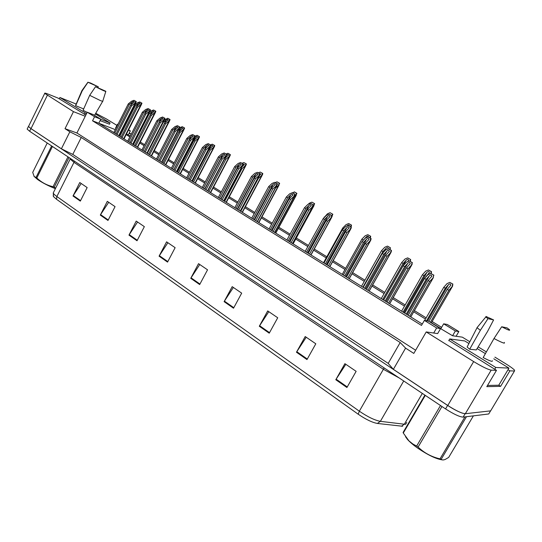 <?xml version="1.0" encoding="UTF-8"?>
<svg xmlns="http://www.w3.org/2000/svg" width="542" height="542" viewBox="0 0 542 542"><rect width="100%" height="100%" fill="white"/><g stroke="black" fill="none" stroke-linecap="round" stroke-linejoin="round"><path stroke-width="0.81" d="M448.871 340.444L496.486 370.342L491.194 370.139C487.915 369.529 482.075 366.677 473.661 361.575L426.215 331.941L437.658 333.594L440.558 328.594L428.417 321.115L424.379 320.397L436.635 327.964L433.702 333.025M494.907 357.137L505.544 363.655C510.273 366.582 513.288 368.77 514.588 370.213L514.46 371.019L509.873 370.85L508.017 369.705M440.361 328.472L452.584 335.755L462.326 337.158L469.833 341.758M478.146 346.86L486.377 351.907M424.379 320.397L421.48 325.424L92.54 120.798L98.793 123.224L422.272 324.041M100.101 120.615L109.457 124.199M415.639 350.234L76.91 132.986L85.25 116.259L73.468 111.652L44.722 93.38C44.451 92.858 45.555 93.095 48.042 94.078L58.082 98.109L85.866 115.026M115.297 129.626L98.793 123.224L100.805 119.213L93.529 114.721L87.262 112.228L94.565 116.74L92.54 120.798M117.919 124.43L117.478 124.254L115.534 128.088L115.947 128.346M131.225 134.22L129.064 133.373M95.799 113.339L106.286 118.874L116.903 125.378M129.274 132.966L131.245 134.172M126.503 133.976L130.358 135.92M140.317 142.045L144.612 144.687M154.28 150.635L159.213 153.664M168.576 159.423L174.165 162.864M183.21 168.427L189.49 172.288M198.196 177.641L205.208 181.949M213.555 187.085L221.319 191.861M229.286 196.766L237.843 202.03M245.418 206.685L254.808 212.457M261.955 216.854L272.213 223.168M278.92 227.288L290.092 234.158M296.325 237.992L308.452 245.451M314.272 249.035L326.84 256.759M333.195 260.668L345.627 268.317M352.646 272.633L364.929 280.187M372.652 284.936L384.773 292.389M393.228 297.592L405.172 304.943M414.406 310.62L426.161 317.849M432.137 321.521L441.615 327.354M443.661 323.825L455.361 330.986L458.85 331.548L447.258 324.468L443.661 323.825L440.917 328.567L431.446 322.727M425.47 319.048L413.729 311.813M404.495 306.128L392.557 298.771M384.109 293.561L371.995 286.101M364.278 281.345L352.002 273.785M344.99 269.462L332.564 261.806M326.209 257.89L313.655 250.16M307.842 246.576L295.722 239.103M289.489 235.269L278.324 228.392M271.623 224.259L261.373 217.945M254.225 213.541L244.842 207.762M237.274 203.094L228.724 197.83M220.757 192.918L212.999 188.142M204.652 183L197.654 178.684M188.955 173.325L182.674 169.456M173.636 163.887L168.047 160.446M158.691 154.68L153.759 151.645M144.097 145.69L139.802 143.041M129.856 136.916L126.164 134.64M76.91 132.986L65.013 128.684L69.85 131.801L61.395 148.799L31.016 128.617L28.516 126.482L28.706 126.09M65.013 128.684L73.468 111.652M69.85 131.801L81.239 137.478L72.777 154.402L61.395 148.799M81.239 137.478L400.186 342.524L388.201 363.397L72.777 154.402M400.186 342.524L405.585 348.127L393.37 369.339L388.201 363.397M405.585 348.127L413.803 353.418L426.215 331.941M491.106 410.098L490.646 410.863L465.334 413.715C461.865 413.478 456.012 410.734 447.78 405.484L393.37 369.339M509.873 370.85L500.625 386.338L486.791 386.656L496.486 370.342M128.447 130.141L130.331 130.886L128.603 129.829M130.331 130.886L128.386 134.707M458.85 331.548L456.1 336.264M87.262 112.228L85.25 116.259M117.478 124.254L117.885 124.497M455.361 330.986L452.584 335.755M94.565 116.74L100.805 119.213M436.635 327.964L440.558 328.594M500.625 386.338L498.782 385.179M402.638 426.263L377.374 423.444C372.232 422.509 365.843 419.433 358.215 414.217L56.504 199.266L53.543 196.658L53.163 195.764M462.685 413.248C458.512 411.859 453.491 409.257 447.617 405.43L30.928 128.603L28.428 126.469L28.719 126.062M489.202 413.18L488.735 413.966L463.119 417.123C459.636 416.913 453.783 414.183 445.565 408.919L29.634 131.252L27.141 129.104L27.337 128.698M128.969 235.126L136.218 221.089L144.348 226.644L137.031 240.763L128.969 235.126L129.247 234.645L137.289 240.262M100.311 215.093L107.316 201.346L115.06 206.637L107.987 220.458L100.311 215.093L100.582 214.618L108.237 219.971M73.001 196.001L79.782 182.532L87.16 187.573L80.324 201.116L73.001 196.001L73.265 195.54L80.562 200.635M224.11 301.643L232.193 286.657L241.685 293.147L233.521 308.222L224.11 301.643L224.415 301.128L233.805 307.693M259.3 326.25L267.701 310.918L277.721 317.768L269.232 333.195L259.3 326.25L259.618 325.722L269.53 332.652M296.467 352.239L305.207 336.548L315.81 343.791L306.975 359.583L296.467 352.239L296.799 351.697L307.287 359.028M335.796 379.732L344.902 363.668L356.135 371.338L346.921 387.51L335.796 379.732L336.135 379.176L347.246 386.941M159.077 256.176L166.584 241.84L175.134 247.68L167.553 262.104L159.077 256.176L159.362 255.688L167.824 261.596M190.75 278.324L198.535 263.663L207.539 269.814L199.673 284.564L190.75 278.324L191.048 277.816L199.951 284.042M199.768 264.51L191.048 277.816M167.878 242.721L159.362 255.688M345.83 364.299L336.135 379.176M306.23 337.246L296.799 351.697M268.798 311.67L259.618 325.722M233.365 287.463L224.415 301.128M81.198 183.501L73.265 195.54M108.698 202.288L100.582 214.618M137.56 222.01L129.247 234.645M452.157 286.576L452.665 284.049L452.672 285.993L448.864 290.309L430.375 322.314M448.864 290.309L447.292 289.387L428.83 321.365M452.943 284.137L449.833 282.402L447.062 283.595L443.762 287.314L424.664 320.444M447.292 289.387L450.829 285.112C450.537 283.71 449.724 283.595 448.39 284.78L445.328 288.236L426.554 320.783M445.328 288.236L443.762 287.314M452.665 284.049L449.833 282.402M433.099 277.68L433.654 275.126L433.248 277.728L429.691 281.461L409.738 316.264M429.691 281.461L428.112 280.532L408.187 315.302M433.952 275.228L430.802 273.466L427.97 274.679L424.569 278.446L404.711 313.14M428.112 280.532L431.784 276.169C431.473 274.78 430.646 274.679 429.298 275.871L426.141 279.367L406.256 314.096M426.141 279.367L424.569 278.446M433.654 275.126L430.802 273.466L431.208 271.569L428.458 269.963L431.507 271.664L431.181 273.602M442.428 459.887C436.344 459.101 428.044 455.138 417.523 447.997C413.133 444.874 409.786 442.015 407.482 439.427L405.511 436.71M441.96 406.514L418.099 447.062L416.669 446.052L440.497 405.538M425.287 395.382L403.289 433.024L408.966 440.903L412.97 444.081L416.669 446.052M403.289 433.024L403.099 432.462L424.914 395.132M403.444 432.726L403.099 432.462M466.486 416.71L441.208 459.257L440.023 458.857L464.941 416.9M441.208 459.257C442.076 460.131 443.444 460.172 445.314 459.386L448.661 457.421L473.396 415.856M418.099 447.062C424.203 452.956 431.513 456.886 440.023 458.857M55.392 188.663C48.638 186.035 42.689 182.972 37.554 179.477L33.97 176.299M52.445 146.475L36.836 177.972L36.05 177.417L51.639 145.94M47.235 143L32.71 172.383L34.187 176.536L36.05 177.417M69.024 157.546L54.22 187.186L53.069 186.699L67.967 156.841M54.22 187.186L55.636 188.176M36.836 177.972C41.456 182.41 46.869 185.317 53.069 186.699M425.985 276.874L425.456 277.457M425.843 276.786L429.399 272.579C429.108 271.23 428.309 271.135 427.001 272.287L423.939 275.668L422.414 274.774L425.714 271.135L428.458 269.963M422.414 274.774L401.595 311.203M423.939 275.668L403.085 312.131M409.935 261.203L410.667 259.537L407.679 257.877L404.969 259.022L401.663 262.579L381.263 298.581M410.667 259.537L410.321 261.427M407.699 261.617L408.573 260.397C408.282 259.11 407.496 259.022 406.209 260.146L403.146 263.453L382.713 299.482M403.146 263.453L401.663 262.579M410.355 259.435L407.679 257.877M391.459 250.438L391.175 252.084L390.511 252.755L391.128 250.323L391.459 250.438L389.63 249.354L390.396 247.748L387.476 246.115L384.793 247.247L381.487 250.722L361.494 286.312M390.396 247.748L390.037 249.591M388.18 248.866L388.316 248.548C388.025 247.321 387.252 247.247 385.992 248.338L382.923 251.569L362.903 287.185M382.923 251.569L381.487 250.722M390.077 247.633L387.476 246.115M369.888 237.836L370.349 236.149L370.687 236.278L367.815 234.679L365.159 235.79L361.86 239.191L342.253 274.367M370.687 236.278L370.308 238.08M368.614 237.03L368.614 237.03C368.323 235.851 367.557 235.79 366.324 236.847L362.903 240.648M363.255 240.018L361.86 239.191M370.349 236.149L367.815 234.679M487.976 318.662L485.801 316.982L485.991 316.453L493.599 319.929L487.976 318.662L480.354 330.315L477.007 327.666L485.801 316.982M492.482 360.755L492.075 361.351C490.612 361.175 487.637 359.915 483.159 357.564L493.999 338.52C499.229 341.304 502.664 342.856 504.304 343.174L504.439 342.402M507.075 327.876L509.385 329.631C510.584 330.986 508.017 330.031 501.689 326.765L507.075 327.876M501.689 326.765L493.999 338.52M468.925 343.513L464.758 340.952L449.745 338.953L495.788 367.476L508.958 368.12L493.796 358.797M448.735 340.688L449.745 338.953M485.395 353.635L477.116 348.547M487.509 385.443L498.748 385.233L508.958 368.12M494.738 369.251L495.788 367.476M493.599 319.929L487.482 331.582L476.269 349.936L469.67 349.231L467.129 347.009L467.563 346.169M469.67 349.231L480.354 330.315M87.987 82.269L90.514 82.994L98.312 86.835L87.987 82.269L82.208 90.832L82.086 90.351M87.187 112.384L83.082 110.297L89.694 95.338L99.918 100.338C102.181 101.286 103.143 101.53 102.817 101.076M105.785 91.246L105.853 91.313C105.771 91.774 102.323 90.236 95.507 86.713L105.785 91.246M95.507 86.713L89.694 95.338M102.689 101.3L94.538 115.344M76.185 104.057L59.918 97.499L86.551 113.657M59.261 98.84L59.918 97.499M109.416 124.281L110.08 122.959L95.439 113.962M100.771 119.281L110.08 122.959M84.383 114.437L85.06 113.075M98.312 86.835L97.98 87.804M83.685 108.928L75.663 105.71L75.65 105.304M75.663 105.71L82.208 90.832M411.493 265.038L412.083 262.545L412.116 264.388L408.092 268.737L388.553 303.107M408.092 268.737L406.554 267.829L387.042 302.172M412.401 262.653L409.318 260.932L406.514 262.125L403.113 265.804L383.668 300.078M406.554 267.829L410.24 263.534C409.935 262.213 409.122 262.125 407.801 263.276L404.637 266.698L385.166 301.006M404.637 266.698L403.113 265.804M412.083 262.545L409.318 260.932M390.511 252.755L387.103 256.366L367.964 290.329M387.103 256.366L385.606 255.492L366.5 289.421M389.63 249.354L388.438 248.751L385.674 249.923L382.266 253.52L363.221 287.382M385.606 255.492L389.312 251.264C389.007 249.998 388.207 249.923 386.913 251.048L383.75 254.394L364.678 288.283M383.75 254.394L382.266 253.52M391.128 250.323L388.438 248.751M370.111 240.817L370.762 238.439L371.107 238.568L370.816 240.133L366.704 244.354L347.957 277.904M366.704 244.354L365.254 243.5L346.534 277.023M371.107 238.568L368.147 236.915L365.41 238.06L362.002 241.583L343.343 275.045M365.254 243.5L368.973 239.34C368.662 238.128 367.876 238.067 366.609 239.157L363.445 242.43L344.759 275.919M363.445 242.43L362.002 241.583M370.762 238.439L368.147 236.915M350.667 226.631L351.155 224.984L351.501 225.113L348.689 223.548L346.06 224.639L342.754 227.972L323.527 262.741M351.501 225.113L351.101 226.888M343.723 228.541L342.754 227.972M349.407 225.899L349.434 225.818C349.15 224.686 348.398 224.639 347.185 225.668L346.765 226.095M351.155 224.984L348.689 223.548M331.961 215.73L332.463 214.104L332.822 214.246L330.064 212.708L327.463 213.778L323.405 218.426M332.822 214.246L331.975 216.373M324.563 217.281L324.163 217.044M330.769 214.903L329.306 214.239M332.463 214.104L330.064 212.708M313.08 206.129L313.737 205.73L292.971 243.771M313.554 205.662L314.265 203.514L314.631 203.657L311.921 202.152L309.346 203.203L308.283 204.246M314.631 203.657L313.737 205.73M312.551 204.395L311.216 203.623M314.265 203.514L311.921 202.152M350.281 229.212L350.959 226.888L351.318 227.023L351.033 228.514L346.873 232.667L328.499 265.831M346.873 232.667L345.464 231.84L327.117 264.97M351.318 227.023L348.418 225.404L345.708 226.536L342.3 229.977L324.014 263.039M345.464 231.84L349.19 227.748C348.885 226.59 348.113 226.542 346.866 227.599L343.709 230.804L325.39 263.9M343.709 230.804L342.3 229.977M350.959 226.888L348.418 225.404M330.993 217.918L331.697 215.655L332.063 215.797L331.779 217.207L327.592 221.305L309.577 254.076M327.592 221.305L326.216 220.499L308.229 253.243M332.063 215.797L329.224 214.212L326.541 215.316L323.14 218.69L305.207 251.366M326.216 220.499L329.956 216.475C329.651 215.364 328.886 215.323 327.666 216.36L324.509 219.49L306.548 252.199M324.509 219.49L323.14 218.69M331.697 215.655L329.224 214.212M312.226 206.936L312.958 204.72L313.337 204.869L313.052 206.211L308.825 210.255L291.156 242.647M308.825 210.255L307.49 209.469L289.848 241.834M313.337 204.869L310.546 203.318L307.897 204.402L304.496 207.701L286.908 240.004M307.49 209.469L311.237 205.499C310.932 204.442 310.18 204.409 308.981 205.418L305.823 208.487L288.215 240.817M305.823 208.487L304.496 207.701M312.958 204.72L310.546 203.318M294.001 197.024L295.986 195.371L275.607 232.992M295.803 195.296L296.535 193.196L296.908 193.345L294.631 192.024L291.569 193.033M296.908 193.345L295.986 195.371M294.834 194.063L292.368 192.708L289.74 193.779L286.345 197.01L269.089 228.948M296.535 193.196L294.252 191.868M275.478 188.04L278.696 185.276L258.683 222.484M278.507 185.201L279.252 183.142L279.638 183.298L277.03 181.848L275.167 182.6M279.638 183.298L278.696 185.276M277.226 184.504L277.626 183.846L276.305 183.257M279.252 183.142L277.03 181.848M261.637 175.351L262.409 173.338L262.802 173.501L262.538 174.632L258.358 178.386L240.756 211.353M262.802 173.501L260.241 172.078L258.405 172.817M259.537 175.486L260.797 174.009L259.51 173.454M262.409 173.338L260.241 172.078M245.194 165.75L245.98 163.779L246.38 163.948L246.122 165.019L241.922 168.725L224.632 201.346M241.922 168.725L241.197 168.305M246.38 163.948L243.866 162.553L242.05 163.271M241.888 167.004L244.395 164.422L243.114 163.908M245.98 163.779L243.866 162.553M229.151 156.387L229.957 154.456L230.364 154.626L230.113 155.649L225.885 159.307L208.9 191.577M225.885 159.307L224.788 158.664M230.364 154.626L227.897 153.257L226.095 153.969M224.855 158.535L228.392 155.073C228.304 154.28 227.728 154.206 226.658 154.856M229.957 154.456L227.897 153.257M293.96 196.245L294.712 194.077L295.099 194.232L294.821 195.506L290.559 199.49L273.229 231.515M290.559 199.49L289.265 198.724L271.955 230.723M295.099 194.232L293.534 193.304M289.265 198.724L293.012 194.822C292.707 193.806 291.969 193.785 290.79 194.768L287.639 197.769L270.363 229.733M287.639 197.769L286.345 197.01M294.712 194.077L292.368 192.708M276.169 185.831L276.942 183.711L277.341 183.873L277.07 185.086L272.782 189.016L255.77 220.675M272.782 189.016L271.515 188.27L254.53 219.903M277.341 183.873L274.659 182.383L272.064 183.426L268.676 186.597L251.739 218.175M271.515 188.27L275.268 184.429C274.963 183.453 274.238 183.44 273.08 184.395L269.936 187.342L252.978 218.941M269.936 187.342L268.676 186.597M276.942 183.711L274.659 182.383M258.846 175.689L259.638 173.616L260.045 173.786L259.781 174.93L255.458 178.813L238.765 210.12M255.458 178.813L254.225 178.088L237.552 209.368M260.045 173.786L257.416 172.322L254.842 173.352L251.461 176.455L234.835 207.681M254.225 178.088L257.985 174.3C257.68 173.365 256.962 173.365 255.831 174.294L252.687 177.18L236.041 208.426M252.687 177.18L251.461 176.455M259.638 173.616L257.416 172.322M241.956 165.811L242.775 163.779L243.189 163.955L242.931 165.039L238.582 168.867L222.193 199.829M238.582 168.867L237.382 168.162L221.007 199.097M243.189 163.955L240.607 162.512L238.06 163.528L234.686 166.57L218.365 197.451M237.382 168.162L241.143 164.436C240.844 163.542 240.133 163.542 239.015 164.45L235.878 167.282L219.537 198.182M235.878 167.282L234.686 166.57M242.775 163.779L240.607 162.512M225.499 156.177L226.332 154.192L226.759 154.368L226.502 155.398L222.132 159.179L206.035 189.802M222.132 159.179L220.96 158.488L204.883 189.083M226.759 154.368L224.219 152.959L221.698 153.955L218.331 156.943L202.302 187.485M220.96 158.488L224.727 154.822C224.422 153.962 223.724 153.969 222.627 154.849L219.503 157.627L203.446 188.196M219.503 157.627L218.331 156.943M226.332 154.192L224.219 152.959M213.501 147.255L214.32 145.358L214.74 145.534L214.497 146.503L210.242 150.114L193.548 182.044M210.242 150.114L209.131 149.463L192.451 181.367M214.74 145.534L212.308 144.186L210.526 144.89M209.131 149.463L212.776 145.954C212.491 145.141 211.82 145.154 210.763 145.994L210.343 146.36M214.32 145.358L212.308 144.186M198.23 138.332L199.063 136.476L199.483 136.659L199.246 137.58L194.978 141.144L178.562 172.742M194.978 141.144L193.887 140.507L177.491 172.078M199.483 136.659L197.098 135.331L195.059 136.13M193.887 140.507L197.532 137.051C197.247 136.272 196.583 136.286 195.547 137.106L194.063 138.386M199.063 136.476L197.098 135.331M183.311 129.626L184.165 127.804L184.592 127.993L184.361 128.861L180.073 132.39L163.928 163.657M180.073 132.39L179.009 131.767L162.885 163.013L180.689 128.427L178.304 130.459M184.592 127.993L182.248 126.692L179.659 127.783M179.009 131.767L182.654 128.359C182.369 127.607 181.712 127.634 180.689 128.427M184.165 127.804L182.248 126.692M168.752 121.123L169.612 119.335L170.046 119.531L169.822 120.351L165.513 123.833L149.639 154.788M165.513 123.833L164.477 123.224L148.623 154.158M170.046 119.531L167.735 118.251L164.287 120.073M164.477 123.224L168.122 119.87C167.837 119.152 167.193 119.179 166.184 119.958L163.183 122.465L147.349 153.366M169.612 119.335L167.735 118.251M154.524 112.817L155.398 111.069L155.832 111.259L155.622 112.038L151.299 115.48L135.683 146.123M151.299 115.48L150.283 114.89L134.687 145.507M155.832 111.259L153.569 109.999L151.232 110.9L149.28 112.506M150.283 114.89L153.921 111.577C153.643 110.886 153.007 110.92 152.011 111.679L149.023 114.145L133.44 144.734M149.023 114.145L148.576 113.888M155.398 111.069L153.569 109.999M140.622 104.708L141.503 102.987L141.95 103.183L141.74 103.922L137.411 107.323L122.038 137.654M137.411 107.323L136.415 106.74L121.069 137.051M141.95 103.183L139.714 101.943L137.404 102.824L134.673 105.046M136.415 106.74L140.053 103.475C139.768 102.811 139.138 102.845 138.163 103.59L135.182 106.015L119.85 136.293M135.182 106.015L134.409 105.561M141.503 102.987L139.714 101.943M209.456 146.787L210.303 144.843L210.736 145.026L210.492 145.994L206.095 149.727L190.283 180.019M206.095 149.727L204.951 149.057L189.158 179.321M210.736 145.026L208.243 143.637L205.75 144.619L202.39 147.546L186.638 177.756M204.951 149.057L208.717 145.446C208.419 144.619 207.728 144.639 206.644 145.493L203.528 148.217L187.756 178.453M203.528 148.217L202.39 147.546M210.303 144.843L208.243 143.637M193.806 137.627L194.673 135.717L195.106 135.906L194.869 136.828L190.452 140.513L174.917 170.479M190.452 140.513L189.341 139.856L173.819 169.802M195.106 135.906L192.661 134.545L190.188 135.514L186.841 138.386L171.36 168.271M189.341 139.856L193.101 136.299C192.803 135.507 192.125 135.534 191.062 136.367L187.952 139.037L172.451 168.948M187.952 139.037L186.841 138.386M194.673 135.717L192.661 134.545M178.535 128.691L179.416 126.821L179.856 127.011L179.626 127.885L175.195 131.523L159.924 161.17M175.195 131.523L174.111 130.886L158.853 160.507L175.852 127.465L172.749 130.087L157.519 159.68M179.856 127.011L177.451 125.676L175.005 126.625L171.665 129.45L156.455 159.016M172.749 130.087L171.665 129.45M174.111 130.886L177.871 127.377C177.573 126.618 176.895 126.645 175.852 127.465M179.416 126.821L177.451 125.676M163.637 119.972L164.531 118.136L164.978 118.332L164.754 119.159L160.303 122.749L145.29 152.085M160.303 122.749L159.24 122.126L144.247 151.435M164.978 118.332L162.614 117.018L160.188 117.953L156.862 120.724L141.902 149.985M159.24 122.126L163 118.671C162.702 117.939 162.038 117.973 161.008 118.773L157.918 121.347L142.946 150.629M157.918 121.347L156.862 120.724M164.531 118.136L162.614 117.018M149.084 111.456L149.992 109.653L150.446 109.857L150.236 110.636L145.764 114.186L131.001 143.217M145.764 114.186L144.728 113.576L129.978 142.58M150.446 109.857L148.122 108.563L145.723 109.484L142.404 112.208L127.695 141.164M144.728 113.576L148.481 110.175C148.19 109.47 147.532 109.511 146.516 110.283L143.44 112.817L128.711 141.794M143.44 112.817L142.404 112.208M149.992 109.653L148.122 108.563M134.883 103.143L135.798 101.374L136.259 101.584L136.056 102.316L131.57 105.825L117.045 134.552M131.57 105.825L130.561 105.229L116.056 133.935M136.259 101.584L133.969 100.311L131.598 101.219L128.291 103.888L113.82 132.553M130.561 105.229L134.308 101.876C134.016 101.198 133.366 101.239 132.37 101.998L129.294 104.484L114.809 133.163M129.294 104.484L128.291 103.888M135.798 101.374L133.969 100.311M47.33 95.338L31.016 128.617M473.661 361.575L447.78 405.484M491.194 370.139L465.334 413.715M514.46 371.019L490.646 410.863M56.504 199.266L56.869 196.516L359.332 411.188C367.727 416.9 374.739 420.287 380.369 421.33L404.346 424.223L405.66 424.251L406.73 422.421M401.439 426.249L404.346 424.223L422.333 393.411M399.183 377.957L383.384 369.298L359.332 411.188L358.215 414.217M53.644 192.166L53.245 192.966C53.509 193.799 54.722 194.978 56.869 196.516L73.983 162.343L70.189 159.05L70.392 158.46M403.729 380.985L380.369 421.33L377.374 423.444M488.735 413.966L490.585 410.87M463.119 417.123L465.138 413.729M445.565 408.919L447.617 405.43M29.634 131.252L30.928 128.603M384.095 367.882L383.384 369.298L73.983 162.343L74.403 161.137M452.292 286.616L431.324 322.903L452.313 286.616M448.39 284.78L427.516 320.952M433.248 277.728L410.768 316.901M429.298 275.871L407.103 314.624M427.001 272.287L403.912 312.646M406.209 260.146L383.587 300.024M385.992 248.338L384.264 251.407M366.324 236.847L365.721 237.931M411.649 265.085L389.644 303.784M407.801 263.276L386.06 301.562M390.674 252.809L369.116 291.04M386.913 251.048L365.62 288.872M370.281 240.878L349.163 278.656M366.609 239.157L345.749 276.535M350.457 229.273L329.76 266.61M346.866 227.599L326.42 264.537M331.176 217.986L310.878 254.889M327.666 216.36L307.612 252.863M312.416 207.01L292.504 243.48M308.981 205.418L289.313 241.502M261.833 175.432L242.179 212.234M245.391 165.838L226.082 202.247M229.354 156.475L210.377 192.498M294.15 196.319L274.618 232.376M290.79 194.768L271.501 230.438M276.366 185.913L257.199 221.563M273.08 184.395L254.144 219.666M259.042 175.771L240.228 211.028M255.831 174.294L237.24 209.171M242.166 165.893L223.69 200.764M239.015 164.45L220.763 198.941M225.709 156.265L207.566 190.75M222.627 154.849L204.7 188.968M213.711 147.343L195.059 182.986M210.763 145.994L192.322 181.285M198.433 138.427L180.1 173.697M195.547 137.106L177.417 172.031M183.521 129.721L165.493 164.632M168.962 121.218L151.225 155.771M166.184 119.958L164.531 123.183M154.741 112.919L137.289 147.119M152.011 111.679L150.439 114.755M140.839 104.802L123.671 138.664M138.163 103.59L136.672 106.53M209.666 146.875L191.848 180.987M206.644 145.493L189.036 179.246M194.022 137.722L176.509 171.468M191.062 136.367L173.752 169.754M178.752 128.786L161.536 162.173M163.853 120.067L146.929 153.108M161.008 118.773L159.328 122.052M149.307 111.55L132.668 144.247M146.516 110.283L144.931 113.413M135.107 103.244L118.739 135.602M132.37 101.998L130.859 104.985M44.722 93.38L28.516 126.482M53.543 196.658L53.245 192.966L70.453 158.501M27.141 129.104L28.428 126.469M450.829 285.112L450.382 285.885M433.282 277.728L410.795 316.921M431.784 276.169L431.33 276.962M407.482 439.427L407.205 438.973M425.274 395.369L403.282 432.997M429.399 272.579L428.973 273.324M408.573 260.397L408.167 261.108M388.316 248.548L388.126 248.886M467.129 347.009L477.055 327.714M87.926 82.208L81.937 90.568L75.541 105.568M105.798 91.49L102.804 101.056M411.71 265.092L389.691 303.818M410.24 263.534L409.813 264.293M390.762 252.809L369.183 291.088M389.312 251.264L388.905 251.989M370.403 240.872L349.251 278.71M368.973 239.34L368.587 240.031M332.144 216.346L331.887 216.814M313.96 205.696L293.12 243.866M350.613 229.259L329.868 266.678M349.19 227.748L348.831 228.406M331.365 217.965L311.013 254.97M329.956 216.475L329.611 217.098M312.639 206.969L292.66 243.575M311.237 205.499L310.912 206.095M296.244 195.316L275.776 233.094M278.981 185.208L258.866 222.599M277.626 183.846L277.348 184.348M262.152 175.351L242.382 212.362M260.797 174.009L260.539 174.497M245.75 165.73L226.305 202.383M244.395 164.422L244.151 164.883M229.747 156.353L210.621 192.647M228.392 155.073L228.162 155.513M294.408 196.272L274.794 232.484M293.012 194.822L292.707 195.391M276.664 185.845L257.396 221.685M275.268 184.429L274.984 184.964M259.374 175.689L240.445 211.163M257.985 174.3L257.714 174.809M242.531 165.791L223.927 200.906M241.143 164.436L240.885 164.917M226.116 156.143L207.823 190.906M224.727 154.822L224.483 155.276M214.131 147.2L195.316 183.149M212.776 145.954L212.559 146.367M198.887 138.264L180.378 173.874M197.532 137.051L197.329 137.438M184.009 129.538L165.791 164.815M182.654 128.359L182.464 128.725M169.483 121.022L151.543 155.967M168.122 119.87L167.939 120.222M155.29 112.695L137.621 147.322M141.415 104.559L124.016 138.881M210.106 146.733L192.119 181.157M208.717 145.446L208.494 145.873M194.49 137.553L176.794 171.645M193.101 136.299L192.891 136.706M179.26 128.596L161.848 162.37M177.871 127.377L177.668 127.763M164.395 119.857L147.255 153.305M163 118.671L162.81 119.037M149.883 111.327L133.014 144.463M148.481 110.175L148.305 110.521M135.71 102.994L119.098 135.825"/></g></svg>
